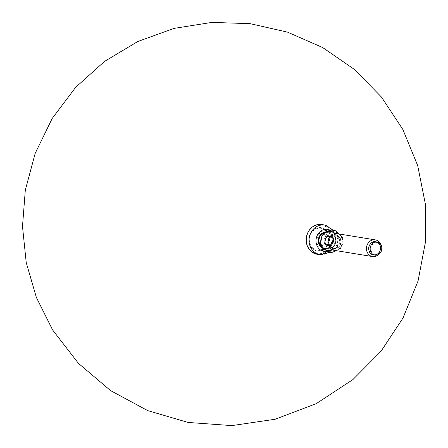 <?xml version="1.0" encoding="UTF-8"?>
<svg xmlns="http://www.w3.org/2000/svg" width="448" height="448" viewBox="0 0 448 448"><rect width="100%" height="100%" fill="white"/><g stroke="black" fill="none" stroke-linecap="round" stroke-linejoin="round"><path stroke-width="0.34" stroke-dasharray="2.24 1.68" d="M319.978 245.879A8.232 7.241 99.2 0 0 326.43 248.444A8.232 7.241 99.2 0 0 332.679 241.567A8.232 7.241 99.2 0 0 328.955 232.949A8.232 7.241 99.2 0 0 322.017 233.335M371.078 247.716A6.042 5.314 99.2 0 0 378.067 254.223A6.042 5.314 99.2 0 0 379.809 243.902A6.042 5.314 99.2 0 0 371.078 247.716M379.014 254.134A8.462 7.442 99.2 0 0 381.242 249.474A8.462 7.442 99.2 0 0 380.626 244.233M368.586 247.307A6.95 6.115 99.2 0 0 376.622 254.783A6.95 6.115 99.2 0 0 378.633 242.917A6.95 6.115 99.2 0 0 368.586 247.307M340.922 242.9A6.95 6.115 -80.8 0 1 330.882 247.29A6.95 6.115 -80.8 0 1 332.886 235.418A6.95 6.115 -80.8 0 1 340.922 242.9M336.963 233.632A8.462 7.442 -80.8 0 1 342.944 243.236A8.462 7.442 -80.8 0 1 334.247 250.337M336.448 250.695L340.788 248.55L337.103 247.951L332.422 249.754M320.331 245.084L324.022 245.683L331.475 252.622M322.196 234.074L325.881 234.674L324.022 245.683M335.199 230.608L325.881 234.674M335.042 233.604L338.962 236.942L342.653 237.541L339.17 233.99M342.653 237.541L342.126 243.113L340.788 248.55M338.962 236.942L337.103 247.951M334.93 233.621A9.593 8.439 -80.8 0 1 337.54 242.368A9.593 8.439 -80.8 0 1 332.315 249.704M330.366 236.214A4.872 4.284 -80.8 0 1 333.446 241.668A4.872 4.284 -80.8 0 1 328.81 245.795M330.187 236.426A4.872 4.284 -80.8 0 1 332.31 241.483A4.872 4.284 -80.8 0 1 328.709 245.538M327.88 245.616A4.872 4.284 -80.8 0 1 327.303 245.571A4.872 4.284 -80.8 0 1 323.859 240.072A4.872 4.284 -80.8 0 1 328.871 235.95A4.872 4.284 -80.8 0 1 329.431 236.085M342.082 243.107A9.593 8.439 -80.8 0 1 328.216 249.166A9.593 8.439 -80.8 0 1 330.988 232.781A9.593 8.439 -80.8 0 1 342.082 243.107M329.711 237.076A6.647 5.846 -80.8 0 1 334.83 235.122A6.647 5.846 -80.8 0 1 339.528 242.67A6.647 5.846 -80.8 0 1 332.69 248.242A6.647 5.846 -80.8 0 1 328.457 244.77M340.659 242.855A6.647 5.846 -80.8 0 1 333.827 248.427A6.647 5.846 -80.8 0 1 329.123 240.929A6.647 5.846 -80.8 0 1 335.966 235.306A6.647 5.846 -80.8 0 1 340.659 242.855M374.265 254.962A6.647 5.846 -80.8 0 1 373.548 254.895M375.682 241.774A6.647 5.846 -80.8 0 1 376.387 241.937M328.362 244.524A11.81 10.388 99.2 0 0 329.448 241.063A11.81 10.388 99.2 0 0 329.543 237.272M329.342 236.085A11.81 10.388 99.2 0 0 327.348 231.588M325.097 229.337A11.81 10.388 99.2 0 0 308.952 237.647A11.81 10.388 99.2 0 0 321.63 250.645M324.47 249.228A11.81 10.388 99.2 0 0 327.796 245.588M320.846 250.214A11.166 9.822 -80.8 0 1 309.534 237.658A11.166 9.822 -80.8 0 1 324.218 229.499M326.777 231.829A11.166 9.822 -80.8 0 1 328.77 236.135M329.045 237.961A11.166 9.822 -80.8 0 1 328.899 240.968A11.166 9.822 -80.8 0 1 328.104 243.718M327.27 245.358A11.166 9.822 -80.8 0 1 324.01 248.814M317.929 254.358A15.086 13.272 99.2 0 0 332.584 241.601A15.086 13.272 99.2 0 0 330.495 230.367M330.478 230.339A15.086 13.272 99.2 0 0 322.767 224.638M326.413 250.902A14.482 12.74 99.2 0 0 331.766 241.461A14.482 12.74 99.2 0 0 329.739 230.647M329.112 229.734A14.482 12.74 99.2 0 0 311.674 227.998A14.482 12.74 99.2 0 0 308.476 247.654A14.482 12.74 99.2 0 0 325.562 251.541M317.016 238.885A10.377 9.128 -80.8 0 1 332.013 232.333A10.377 9.128 -80.8 0 1 329.017 250.051A10.377 9.128 -80.8 0 1 317.016 238.885M330.518 230.362A11.178 9.828 -80.8 0 1 335.563 242.054A11.178 9.828 -80.8 0 1 327.023 251.406M319.794 245.599A8.226 7.241 99.2 0 0 324.234 248.472A8.226 7.241 99.2 0 0 332.69 241.567A8.226 7.241 99.2 0 0 326.878 232.226A8.226 7.241 99.2 0 0 321.754 233.537M332.982 241.612A8.226 7.241 99.2 0 0 327.169 232.271A8.226 7.241 99.2 0 0 325.954 232.193L328.955 232.949A8.338 8.338 0 0 1 326.43 248.444L324.526 248.517A8.226 7.241 99.2 0 0 332.982 241.612M323.361 248.214A8.226 7.241 99.2 0 0 324.526 248.517L323.355 248.209M323.938 248.746A8.59 7.554 99.2 0 0 333.463 241.696A8.59 7.554 99.2 0 0 326.693 231.868M320.645 254.598A14.885 13.093 99.2 0 0 335.104 242.01A14.885 13.093 99.2 0 0 325.422 225.277M333.239 230.289L333.76 230.989L336.235 242.183L329.65 252.325M330.002 236.135L328.871 235.95M328.44 245.756L327.303 245.571M335.966 235.306L334.83 235.122M333.827 248.427L332.69 248.242"/><path stroke-width="0.67" d="M322.017 233.335A8.232 7.241 99.2 0 0 319.978 245.879M370.272 247.582A6.647 5.846 99.2 0 0 374.965 255.13A6.647 5.846 99.2 0 0 381.797 249.553A6.647 5.846 99.2 0 0 377.104 242.004A6.647 5.846 99.2 0 0 370.272 247.582M380.626 244.233A8.462 7.442 99.2 0 0 375.267 239.87A8.462 7.442 99.2 0 0 366.57 246.966A8.462 7.442 99.2 0 0 372.546 256.57A8.462 7.442 99.2 0 0 379.014 254.134M372.546 256.57L334.247 250.337A8.462 7.442 -80.8 0 1 328.261 240.789A8.462 7.442 -80.8 0 1 336.963 233.632L375.267 239.87M332.422 249.754L327.785 252.022L331.475 252.622L336.448 250.695M327.785 252.022L320.331 245.084L322.196 234.074L331.509 230.003L335.199 230.608L339.17 233.99M331.509 230.003L335.042 233.604M332.315 249.704A9.593 8.439 -80.8 0 1 322.302 246.781A9.593 8.439 -80.8 0 1 322.818 234.982A9.593 8.439 -80.8 0 1 334.93 233.621M328.81 245.795A4.872 4.284 -80.8 0 1 328.44 245.756A4.872 4.284 -80.8 0 1 324.99 240.257A4.872 4.284 -80.8 0 1 330.002 236.135A4.872 4.284 -80.8 0 1 330.366 236.214M328.709 245.538A4.872 4.284 -80.8 0 1 327.88 245.616M329.431 236.085A4.872 4.284 -80.8 0 1 330.187 236.426M328.457 244.77A6.647 5.846 -80.8 0 1 329.711 237.076M376.387 241.937A6.647 5.846 -80.8 0 1 380.38 249.323A6.647 5.846 -80.8 0 1 374.265 254.962M374.965 255.13L373.548 254.895A6.647 5.846 -80.8 0 1 368.844 247.397A6.647 5.846 -80.8 0 1 375.682 241.774L377.104 242.004M329.543 237.272A11.81 10.388 99.2 0 0 329.342 236.085M327.348 231.588A11.81 10.388 99.2 0 0 325.097 229.337M321.63 250.645A11.81 10.388 99.2 0 0 324.47 249.228M327.796 245.588A11.81 10.388 99.2 0 0 328.362 244.524M324.218 229.499A11.166 9.822 -80.8 0 1 326.777 231.829M328.77 236.135A11.166 9.822 -80.8 0 1 329.045 237.961M328.104 243.718A11.166 9.822 -80.8 0 1 327.27 245.358M324.01 248.814A11.166 9.822 -80.8 0 1 320.846 250.214M322.767 224.638A15.086 13.272 99.2 0 0 306.404 237.227A15.086 13.272 99.2 0 0 317.929 254.358C309.854 252.706 305.95 247.257 306.208 238.006C308.37 228.194 313.886 223.737 322.767 224.638L325.422 225.277A14.885 13.093 99.2 0 0 309.277 237.698A14.885 13.093 99.2 0 0 320.645 254.598L329.65 252.325M329.739 230.647A14.482 12.74 99.2 0 0 329.112 229.734M325.562 251.541A14.482 12.74 99.2 0 0 326.413 250.902M327.023 251.406A11.178 9.828 -80.8 0 1 316.187 238.745A11.178 9.828 -80.8 0 1 330.518 230.362M321.754 233.537A8.226 7.241 99.2 0 0 319.794 245.599M323.355 248.209L319.81 245.185L318.651 240.005L320.555 235.077L323.176 232.91L325.948 232.193A8.226 7.241 99.2 0 0 318.702 239.238A8.226 7.241 99.2 0 0 323.361 248.214M326.693 231.868A8.59 7.554 99.2 0 0 318.556 239.204A8.59 7.554 99.2 0 0 323.938 248.746M25.301 190.204L35.185 153.367L52.181 118.479L75.628 87.377L104.546 61.404L137.749 41.53L173.97 28.403L211.887 22.4L250.18 23.671L287.549 32.15L322.706 47.566L354.413 69.446L381.5 97.087L402.886 129.545L417.687 165.575L425.281 203.633L425.505 241.769L418.057 280.991L403.026 317.974L381.018 351.277L352.884 379.596L316.226 403.654L275.246 419.233L231.868 425.6L188.138 422.453L147.678 410.598L110.561 390.594L78.411 363.322L52.618 329.963L36.378 297.461L26.225 262.573L22.495 226.43L25.301 190.204M325.422 225.277L333.239 230.289M320.645 254.598L317.929 254.358"/></g></svg>

